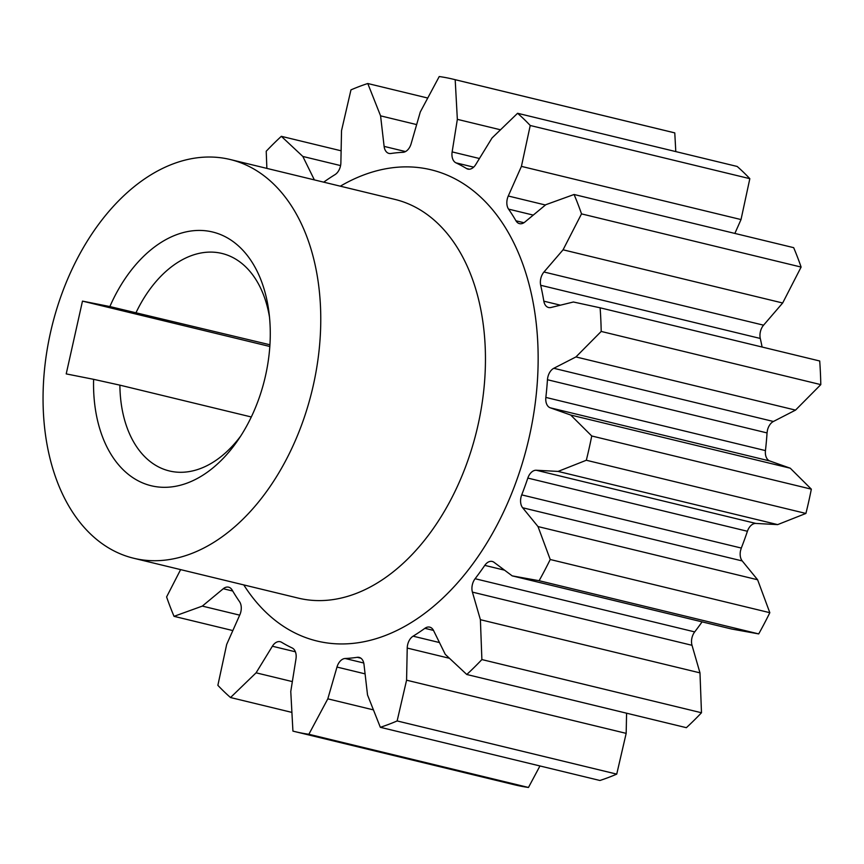 <?xml version="1.0" encoding="UTF-8"?>
<svg xmlns="http://www.w3.org/2000/svg" width="864" height="864" viewBox="0 0 864 864"><rect width="100%" height="100%" fill="white"/><g stroke="black" fill="none" stroke-linecap="round" stroke-linejoin="round"><path stroke-width="1.3" d="M269.935 344.768L109.868 306.558A130.54 85.255 103.6 0 1 210.373 231.509A130.54 85.255 103.6 0 1 268.92 311.958A130.54 85.255 103.6 0 1 237.816 440.392A130.54 85.255 103.6 0 1 153.436 486.238A130.54 85.255 103.6 0 1 93.604 379.328L66.215 373.896L82.48 301.115L269.827 346.486M405.518 151.567L384.113 146.383A11.189 7.312 -76.4 0 0 388.962 153.414A11.189 7.312 -76.4 0 0 390.863 153.5A257.342 168.07 -76.4 0 1 402.959 152.312A11.189 7.312 -76.4 0 0 411.124 143.748L420.293 111.974L439.236 76.54A335.664 219.218 103.6 0 1 453.06 79.175A335.664 219.218 103.6 0 1 455.188 79.704L674.773 132.894A335.664 219.218 103.6 0 0 672.656 132.365L453.06 79.175M323.708 182.153A257.342 168.07 -76.4 0 1 335.005 174.636A11.189 7.312 -76.4 0 0 340.481 166.028A11.189 7.312 -76.4 0 0 340.88 162.756L341.528 130.637L350.968 89.878A335.664 219.218 103.6 0 1 367.772 83.516L427.745 98.042M363.744 663.001L345.157 658.498A11.189 7.312 -76.4 0 0 336.982 667.062L327.812 698.836L308.869 734.27A335.664 219.218 103.6 0 1 295.045 731.635A335.664 219.218 103.6 0 1 292.928 731.106L290.768 691.481L295.974 658.919A11.189 7.312 -76.4 0 0 292.162 647.968A257.342 168.07 -76.4 0 1 281.61 642.298A11.189 7.312 -76.4 0 0 280.217 641.714A11.189 7.312 -76.4 0 0 272.387 646.229L256.09 672.818L230.526 697.54A335.664 219.218 103.6 0 1 217.868 685.325L226.681 644.436L239.836 614.812A11.189 7.312 -76.4 0 0 240.872 611.658A11.189 7.312 -76.4 0 0 239.555 601.69A257.342 168.07 -76.4 0 1 232.135 590.026A11.189 7.312 -76.4 0 0 228.604 587.174A11.189 7.312 -76.4 0 0 223.268 588.73L202.327 606.096L239.684 615.146M439.474 642.557L413.1 636.174A11.189 7.312 -76.4 0 0 407.624 644.782A11.189 7.312 -76.4 0 0 407.225 648.065L406.577 680.184L397.138 720.943A335.664 219.218 103.6 0 1 380.333 727.304L367.524 694.958L363.992 664.427A11.189 7.312 -76.4 0 0 359.143 657.396A11.189 7.312 -76.4 0 0 357.242 657.32A257.342 168.07 -76.4 0 1 345.157 658.498M480.395 619.693L699.98 672.872L692.01 645.3A11.189 7.312 -76.4 0 1 691.913 638.01A11.189 7.312 -76.4 0 1 694.699 631.897L475.103 578.718A11.189 7.312 -76.4 0 0 472.327 584.831A11.189 7.312 -76.4 0 0 472.414 592.121L480.395 619.693L481.885 659.567A335.664 219.218 103.6 0 1 466.776 674.492L445.273 654.372L433.544 630.515A11.189 7.312 -76.4 0 0 429.721 627.134A11.189 7.312 -76.4 0 0 424.883 628.322A257.342 168.07 -76.4 0 1 413.1 636.174M538.013 526.576L757.609 579.766L742.23 560.941A11.189 7.312 -76.4 0 1 740.567 550.53L741.312 548.057L521.716 494.878A11.189 7.312 -76.4 0 0 520.97 497.34A11.189 7.312 -76.4 0 0 522.634 507.751L538.013 526.576L550.228 559.505A335.664 219.218 103.6 0 1 539.114 580.716L512.19 575.867L494.035 562.324A11.189 7.312 -76.4 0 0 492.232 561.46A11.189 7.312 -76.4 0 0 484.78 565.38A257.342 168.07 -76.4 0 1 475.103 578.718M741.312 548.057A257.342 168.07 -76.4 0 0 747.414 531.274A11.189 7.312 -76.4 0 1 755.86 523.433L536.263 470.243A11.189 7.312 -76.4 0 0 527.828 478.084A257.342 168.07 -76.4 0 1 521.716 494.878M769.824 460.987A11.189 7.312 -76.4 0 1 765.45 450.598L545.854 397.418A11.189 7.312 -76.4 0 0 550.228 407.797L570.683 415.022L790.268 468.202L769.824 460.987L550.228 407.797M765.45 450.598A257.342 168.07 -76.4 0 0 767.048 432.918L767.416 430.369A11.189 7.312 -76.4 0 1 773.399 421.481L553.802 368.291A11.189 7.312 -76.4 0 0 547.83 377.19A11.189 7.312 -76.4 0 0 547.452 379.728A257.342 168.07 -76.4 0 1 545.854 397.418M560.412 305.186L543.834 301.169A11.189 7.312 -76.4 0 0 548.586 307.508A11.189 7.312 -76.4 0 0 551.005 307.487L573.404 302L600.113 307.8L819.709 360.99A335.664 219.218 103.6 0 1 820.8 384.62L601.204 331.441A335.664 219.218 103.6 0 0 600.113 307.8M762.102 347.036A257.342 168.07 -76.4 0 0 760.288 338.461A11.189 7.312 -76.4 0 1 760.363 331.819A11.189 7.312 -76.4 0 1 763.571 325.177L543.974 271.998A11.189 7.312 -76.4 0 0 540.767 278.629A11.189 7.312 -76.4 0 0 540.691 285.282A257.342 168.07 -76.4 0 1 543.834 301.169M523.962 222.728L515.97 220.795A11.189 7.312 -76.4 0 0 519.512 223.636A11.189 7.312 -76.4 0 0 524.837 222.08L545.789 204.714L574.074 194.486L793.67 247.666A335.664 219.218 103.6 0 1 801.112 267.073L581.515 213.883A335.664 219.218 103.6 0 0 574.074 194.486M545.432 205.006L508.27 196.009A11.189 7.312 -76.4 0 0 507.233 199.163A11.189 7.312 -76.4 0 0 508.561 209.12A257.342 168.07 -76.4 0 1 515.97 220.795M469.379 169.225L466.506 168.523A11.189 7.312 -76.4 0 0 467.888 169.096A11.189 7.312 -76.4 0 0 475.718 164.581L492.026 137.992L517.579 113.281L737.176 166.46A335.664 219.218 103.6 0 1 749.833 178.675L530.237 125.496A335.664 219.218 103.6 0 0 517.579 113.281M479.444 158.512L452.142 151.902A11.189 7.312 -76.4 0 0 455.944 162.842A257.342 168.07 -76.4 0 1 466.506 168.523M675.799 151.6L674.773 132.894M452.142 151.902L457.348 119.34L455.188 79.704M457.348 119.34L500.504 129.794M508.27 196.009L521.424 166.374L741.02 219.564L749.833 178.675M521.424 166.374L530.237 125.496M734.864 233.431L741.02 219.564M543.974 271.998L563.069 249.804L782.665 302.994L801.112 267.073M563.069 249.804L581.515 213.883M763.571 325.177L782.665 302.994M553.802 368.291L575.942 356.929L795.528 410.108L820.8 384.62M575.942 356.929L601.204 331.441M773.399 421.481L795.528 410.108M570.683 415.022L591.743 435.985L811.339 489.164L790.268 468.202M591.743 435.985A335.664 219.218 103.6 0 1 589.172 448.146A335.664 219.218 103.6 0 1 586.321 460.253L805.907 513.443A335.664 219.218 103.6 0 0 808.769 501.336A335.664 219.218 103.6 0 0 811.339 489.164M536.263 470.243L558.068 471.42L777.665 524.61L805.907 513.443M558.068 471.42L586.321 460.253M755.86 523.433L777.665 524.61M550.228 559.505L769.824 612.695L757.609 579.766M539.114 580.716L758.711 633.906A335.664 219.218 103.6 0 0 769.824 612.695M512.19 575.867L731.786 629.057L758.711 633.906M694.699 631.897A257.342 168.07 -76.4 0 0 702.086 621.864M481.885 659.567L701.482 712.757L699.98 672.872M466.776 674.492L686.372 727.682A335.664 219.218 103.6 0 0 701.482 712.757M406.577 680.184L626.173 733.363L626.584 713.2M397.138 720.943L616.734 774.122L626.173 733.363M380.333 727.304L599.929 780.484A335.664 219.218 103.6 0 0 616.734 774.122M327.812 698.836L373.432 709.884M308.869 734.27L528.466 787.46L539.957 765.958M528.466 787.46A335.664 219.218 103.6 0 1 514.642 784.825L295.045 731.635M256.09 672.818L292.345 681.599M230.526 697.54L291.902 712.4M232.837 630.569L174.031 616.334L202.327 606.096M174.031 616.334A335.664 219.218 103.6 0 1 166.601 596.927L180.619 569.614M314.366 179.896L302.832 156.449L281.329 136.318A335.664 219.218 103.6 0 0 266.22 151.243L266.868 168.394M281.329 136.318L341.129 150.8M302.832 156.449L340.578 165.586M384.113 146.383L380.581 115.852L367.772 83.516M380.581 115.852L416.653 124.589M137.171 559.019A205.124 133.963 -76.4 0 0 312.757 387.698A205.124 133.963 -76.4 0 0 230.191 159.505A205.124 133.963 -76.4 0 0 226.649 158.728A205.124 133.963 -76.4 0 0 51.062 330.037A205.124 133.963 -76.4 0 0 133.628 558.23A205.124 133.963 -76.4 0 0 137.171 559.019M109.868 306.558L82.48 301.115M240.743 435.996A111.888 73.073 103.6 0 1 171.234 471.366A111.888 73.073 103.6 0 1 169.301 470.934A111.888 73.073 103.6 0 1 119.891 385.15L251.305 416.977M119.891 385.15L93.604 379.328M136.166 312.379A111.888 73.073 103.6 0 1 220.039 253.022A111.888 73.073 103.6 0 1 221.972 253.454A111.888 73.073 103.6 0 1 269.514 317.218M232.718 591.019L223.268 588.73M295.402 651.802L272.387 646.229M365.083 673.866L336.982 667.062M360.871 658.195L357.242 657.32M449.474 658.292L407.225 648.065M433.49 630.407L424.883 628.322M692.01 645.3L472.414 592.121M504.544 570.164L484.78 565.38M742.23 560.941L522.634 507.751M747.414 531.274L527.828 478.084M767.048 432.918L547.452 379.728M760.288 338.461L540.691 285.282M533.261 215.104L508.561 209.12M473.666 167.141L455.944 162.842M133.628 558.23L298.318 598.126A205.124 133.963 -76.4 0 0 301.871 598.903A205.124 133.963 -76.4 0 0 477.446 427.594A205.124 133.963 -76.4 0 0 394.891 199.4L230.191 159.505M340.33 186.181A242.417 158.328 103.6 0 1 426.924 168.88A242.417 158.328 103.6 0 1 529.416 436.277A242.417 158.328 103.6 0 1 321.181 641.941A242.417 158.328 103.6 0 1 243.767 584.906"/></g></svg>
